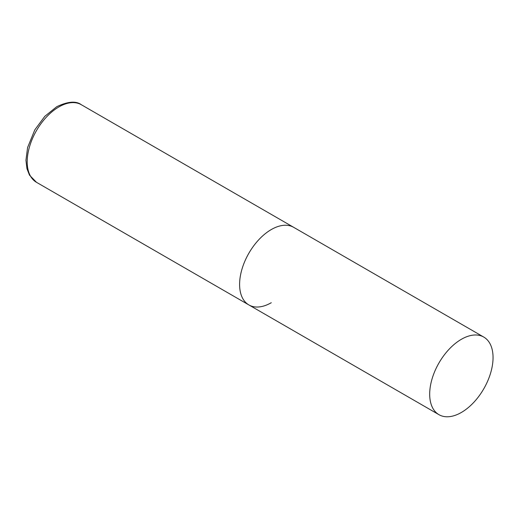 <?xml version="1.0" encoding="UTF-8"?>
<svg xmlns="http://www.w3.org/2000/svg" width="519" height="519" viewBox="0 0 519 519"><rect width="100%" height="100%" fill="white"/><g stroke="black" fill="none" stroke-linecap="round" stroke-linejoin="round"><path stroke-width="0.78" d="M271.281 302.713A44.803 25.866 -60 0 1 248.88 304.932A44.803 25.866 -60 0 1 242.01 269.03A44.803 25.866 -60 0 1 271.281 229.554A44.803 25.866 -60 0 1 293.683 227.335A44.803 25.866 120 0 0 259.156 239.337A44.803 25.866 120 0 0 239.603 284.425A44.803 25.866 120 0 0 248.88 304.932L36.486 182.312A44.803 25.866 -60 0 1 29.622 146.41A44.803 25.866 -60 0 1 58.894 106.927A44.803 25.866 -60 0 1 81.295 104.708C76.021 100.764 67.84 101.432 56.74 106.713L44.796 116.34L34.831 129.815L27.585 147.545L25.95 160.215L26.949 168.681L29.505 175.163L36.486 182.312M493.05 357.591A44.803 25.866 120 0 0 483.773 337.078A44.803 25.866 120 0 0 449.246 349.079A44.803 25.866 120 0 0 429.687 394.168A44.803 25.866 120 0 0 438.964 414.681A44.803 25.866 120 0 0 473.49 402.679A44.803 25.866 120 0 0 493.05 357.591M483.773 337.078L81.295 104.708M248.88 304.932L438.964 414.681"/></g></svg>

